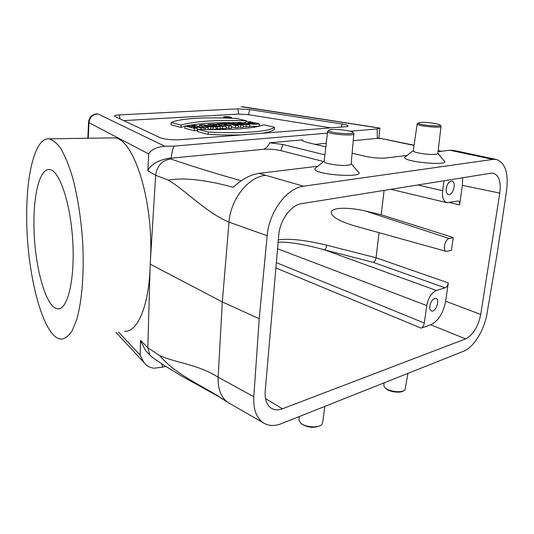 <?xml version="1.0" encoding="UTF-8"?>
<svg xmlns="http://www.w3.org/2000/svg" width="534" height="534" viewBox="0 0 534 534"><rect width="100%" height="100%" fill="white"/><g stroke="black" fill="none" stroke-linecap="round" stroke-linejoin="round"><path stroke-width="0.8" d="M26.7 213.994C26.693 172.489 35.504 137.732 48.868 138.82C52.859 139.761 56.911 143.125 61.03 148.913C65.101 156.088 68.906 165.42 72.444 176.921C77.537 195.991 80.941 217.512 82.657 241.488C84.332 272.74 81.956 301.763 76.602 319.919L72.07 330.893C68.652 336.026 65.008 338.783 61.143 339.15C42.667 338.089 26.012 271.058 26.7 213.994M33.949 221.183C34.009 192.073 40.284 168.677 49.302 169.525C59.074 169.565 70.475 202.246 72.737 240.781C75.114 279.315 67.611 310.127 57.846 308.792C45.27 308.432 33.348 261.58 33.949 221.183M276.352 262.635L424.316 323.057C423.809 325.627 422.734 327.315 421.086 328.123L430.711 324.792C438.281 321.067 443.26 313.218 445.65 301.236L448.3 282.913C447.779 285.476 446.738 287.112 445.162 287.833L373.406 262.414L324.478 249.825C325.6 249.084 326.354 247.542 326.735 245.206L376.049 257.735L379.047 232.684M373.406 262.414C374.721 261.693 375.602 260.138 376.049 257.735L448.3 282.913M265.518 398.571L282.426 408.804C278.034 410.432 274.209 410.165 270.952 407.996C266.593 404.732 264.684 399.085 265.218 391.055L278.721 235.374C279.783 220.295 290.937 204.989 301.556 203.661L491.053 173.21L493.289 173.23C498.99 175.239 501.152 181.86 499.791 193.094L462.404 185.365L459.58 204.896C459.814 202.733 459.367 201.438 458.239 201.011L446.891 202.666C443.4 201.365 441.985 197.366 442.646 190.685L444.014 180.766M124.462 331.294C136.964 332.362 148.252 308.125 150.041 269.37L147.805 347.747L159.713 355.591C177.415 363.407 197.059 364.028 218.139 377.198L253.804 396.755L259.224 318.725L267.167 235.721L229.013 222.137C206.558 212.799 187.094 191.619 168.424 180.138L155.641 175.286L150.515 258.89C153.618 198.468 132.545 136.016 113.355 137.879L111.76 137.905M147.865 170.867L147.905 170.279C151.449 164.058 158.585 160.04 169.318 158.224L170.746 158.945C162.149 160.3 157.116 165.747 155.641 175.286L147.865 170.867L148.726 153.952L88.964 122.68L88.264 138.246M118.515 332.028L140.088 355.057L140.596 340.345L147.805 347.747L149.934 355.13L145.729 350.758L148.559 353.708M88.557 122.046L88.964 122.68C89.685 117.333 92.642 114.396 97.815 113.869L164.766 146.216C156.682 147.05 151.336 149.567 148.732 153.765L148.726 153.952M437.973 153.345L443.854 160.614C452.765 166.414 402.589 162.089 404.679 157.256L405.787 156.402M267.167 235.721C269.056 211.798 286.952 187.915 303.546 186.212L492.949 159.399L496.567 159.526C505.298 162.91 508.648 173.203 506.619 190.404L497.241 253.003L487.041 313.431C484.431 329.878 473.611 347.507 463.559 351.265L281.371 423.662C274.63 426.286 268.675 426.045 263.516 422.941L227.364 402.095C220.816 396.916 217.738 388.612 218.139 377.198L222.318 301.93L150.268 264.19L150.515 258.89M492.949 159.399L449.875 150.241L453.293 150.374M352.106 153.185L365.176 156.302C372.812 157.917 379.834 158.464 386.229 157.951L407.041 155.434M438.054 151.676L449.875 150.241M324.892 154.867L282.92 144.48L269.657 142.792L302.391 139.861L302.304 140.656L306.483 142.298L325.827 146.91M259.224 318.725L222.318 301.93L229.013 222.137C230.541 199.122 248.57 176.687 265.705 175.326L259.157 173.35L317.857 166.234M351.292 163.751L357.78 171.501C368.594 178.623 312.41 174.898 314.88 168.644L316.342 167.462M302.391 139.861L302.911 141.096M350.157 131.237L377.151 128.954L377.358 138.379L353.234 140.696M326.247 143.286L315.107 144.354M327.435 133.153L173.89 146.122C172.442 149.914 171.554 153.925 171.247 158.157L263.723 149.286C269.463 148.913 275.17 149.36 280.857 150.628L323.657 161.542M269.657 142.792C268.181 146.062 266.206 148.225 263.723 149.286M377.151 128.954L379.921 128.08M173.89 146.122L164.766 146.216M249.758 109.57L342.174 124.042C345.792 124.629 347.788 125.236 348.155 125.857C348.261 126.264 347.4 126.551 345.585 126.705L179.911 139.734C171.681 140.068 165.106 139.401 160.2 137.732L114.55 116.292C114.102 115.591 115.684 115.137 119.296 114.917L237.763 108.849L249.758 109.57L248.443 114.663L238.631 114.076L123.554 120.604M161.682 363.701L162.65 367.132L165.533 366.277M162.65 367.132L154.119 368.206C149.827 367.752 146.403 365.81 143.866 362.379L115.965 332.348M216.163 128.787L220.322 128.848L220.188 126.605L216.31 125.65L222.605 126.438L222.498 128.694L226.156 128.434L225.922 126.211L219.24 125.423L219.768 125.103C218.333 124.395 215.836 124.095 212.272 124.215L208.12 124.502L207.913 125.617M220.295 128.42L222.498 128.694M197.366 129.328L197.82 129.448M197.253 126.958L201.031 127.913L203.881 127.719L194.596 125.39L191.753 125.577L195.204 126.445L191.466 126.692L188.021 125.817L185.144 126.011L184.737 128.247L194.249 130.697L197.44 130.47L197.293 128.173L193.515 127.212L197.253 126.958L197.173 128.14M244.479 122.887L241.915 122.8M237.697 122.7C215.876 122.359 198.708 123.441 186.186 125.937M185.111 126.178L180.993 127.379L170.913 124.782L171.24 122.566C179.544 118.288 207.332 116.846 236.856 118.541L246.788 120.831L246.895 121.919M208.213 129.201L216.197 129.141L216.003 126.892L202.98 124.843L199.663 125.056L199.402 126.598M231.482 125.83L228.786 126.011L221.45 124.242L217.118 123.915L224.46 123.434L226.463 123.915L224.14 124.068L231.482 125.83L231.602 128.053L228.625 128.26L226.069 127.639M249.645 126.184C254.251 126.558 257.481 126.478 259.337 125.937L259.277 123.788L254.725 122.74L252.195 122.907L252.048 123.641M330.866 127.86L248.443 114.663M231.536 126.845L235.407 127.78L238.338 127.573L238.217 125.37L228.872 123.147L226.229 123.314L226.129 123.835M197.847 129.341L208.327 132.011C242.116 133.907 270.384 131.558 274.383 127.185L263.789 124.749C253.583 128.667 231.602 130.196 197.847 129.341L197.333 131.584L208.093 134.361C220.475 135.022 231.816 135.182 242.122 134.842M261.4 133.326C268.388 132.305 272.72 130.984 274.403 129.362L274.383 127.185M243.297 126.658L249.678 126.772L249.572 124.589L240.207 122.399L237.723 122.566L237.617 123.12M238.297 126.885L240.534 127.419L243.324 127.219L243.21 125.029L237.196 123.628L246.154 124.822L246.041 127.032M414.044 145.442L381.737 138.633L377.358 138.379M446.224 188.515C445.89 191.833 446.584 193.835 448.306 194.53C452.879 196.112 456.83 182.007 452.058 181.099C449.254 181.113 447.312 183.583 446.224 188.515M462.404 185.365L462.671 177.769M429.837 305.969C429.543 308.612 430.064 310.274 431.399 310.942C435.484 312.897 440.37 299.788 436.058 298.453C433.147 298.312 431.071 300.822 429.837 305.969M424.316 323.057L426.739 305.555C428.295 297.725 431.512 292.705 436.385 290.489L445.162 287.833M150.268 264.19L150.041 269.37M253.804 396.755C253.209 409.418 256.447 418.142 263.516 422.941M499.791 193.094L480.733 314.439C478.164 326.755 473.137 334.898 465.661 338.876L430.711 324.792M282.426 408.804L465.661 338.876M456.617 151.636L459.954 151.729L453.299 150.361M259.157 173.35C250.553 174.605 241.862 179.264 233.091 187.334C211.537 181.193 185.578 176.874 168.424 180.138M229.854 403.677L228.679 403.003M159.713 355.591C174.865 373.74 198.621 383.926 218.333 396.188L227.364 402.102M222.738 399.225L221.089 398.237M169.318 158.224L171.247 158.157M453.259 237.557L449.187 238.531C444.969 239.212 442.352 250.633 446.237 251.367L451.417 250.326L453.259 237.557L381.189 214.741L384.1 190.398M381.189 214.741L365.616 211.063C349.583 207.265 334.204 207.392 331.507 211.157C329.925 215.743 337.488 220.615 354.189 225.775L446.237 251.367M436.385 290.489L324.478 249.825C304.32 244.332 288.867 241.775 278.134 242.156M252.195 122.907L255.098 123.581C251.935 123.761 249.558 123.494 247.983 122.767L252.589 122.279L252.629 122.88M252.589 122.279L250.453 121.785C246.735 121.779 244.759 122.066 244.519 122.633C244.959 123.107 246.568 123.541 249.338 123.941C253.95 124.382 257.268 124.329 259.277 123.788M226.229 123.314L235.574 125.55L235.407 127.78M235.574 125.55L238.217 125.37M228.786 126.011L228.625 128.26M221.45 124.242L221.35 125.67M219.114 124.395L219.087 124.756M217.118 123.915L217.031 124.362M226.463 123.915L226.503 124.636M208.313 126.338L205.95 126.498L203.648 125.563L208.313 126.338M199.663 125.056L205.363 127.619L205.183 129.562M205.363 127.619L208.133 127.426L208.233 129.622M208.133 127.426L207.125 126.999L210.81 126.745L210.69 129.028M210.81 126.745L212.966 127.099L212.839 129.382M212.966 127.099L216.003 126.892M208.327 132.011L208.093 134.361M230.161 117.82L231.436 117.433C231.109 116.699 223.099 116.245 223.673 116.999C224.781 117.58 226.943 117.854 230.161 117.82M229.827 117.079C226.91 116.626 225.121 116.612 224.447 117.046C225.368 117.507 227.077 117.72 229.593 117.694L230.608 117.393L229.827 117.079M246.788 120.831C216.577 119.796 194.663 121.205 181.046 125.063L180.993 127.379M181.046 125.063L171.24 122.566M191.753 125.577L191.552 126.692M185.144 126.011L194.409 128.367L194.249 130.697M194.409 128.367L197.293 128.173M201.031 127.913L200.931 129.448M203.881 127.719L203.995 129.535M212.732 124.776L215.015 125.336L216.517 125.096L212.732 124.776M222.605 126.438L225.922 126.211M208.12 124.502L217.438 126.792L217.271 129.068M217.438 126.792L220.188 126.605M237.723 122.566L243.724 123.928L234.827 122.753L231.349 122.98L231.209 123.701M231.349 122.98L240.701 125.196L240.534 127.419M240.701 125.196L243.21 125.029M246.154 124.822L249.572 124.589M226.923 117.233L226.069 117.039L226.923 117.233M227.691 117.533L225.455 117.013L229.593 117.42L226.963 117.246L228.098 117.507L227.678 117.674M225.455 117.013L225.381 117.387M140.088 355.057L140.589 340.859L145.722 350.765M140.082 355.217L143.866 362.379M140.589 340.859L140.596 340.345M148.732 153.765L147.905 170.279M152.771 357.74L149.934 355.13M300.776 423.162L301.65 423.996C308.078 427.747 314.279 428.275 320.267 425.578M299.047 418.876L298.92 420.498L300.889 423.262C305.682 427.454 318.798 428.155 321.955 424.396L322.83 421.793L324.785 406.407M385.127 387.824L385.922 388.665C389.506 392.043 400.634 393.391 403.671 390.795M383.926 384.58L383.792 385.828L385.221 387.904C389.313 391.789 402.296 393.111 405.012 389.913L407.943 373.366M420.305 122.426C425.258 121.939 438.067 123.528 439.916 124.876C444.195 127.312 417.735 125.103 418.202 123.067L420.305 122.426M441.044 126.164C443.607 128.44 418.316 126.324 417.134 124.168L417.568 123.561M440.997 126.605L437.887 153.118C438.227 153.658 437.506 154.052 435.704 154.286C429.79 155.167 413.903 152.831 413.236 151.015L413.316 150.475M331.774 129.575C337.622 129.021 350.411 130.583 352.553 132.132C357.7 135.135 328.176 133.12 328.724 130.503C328.784 130.049 329.798 129.742 331.774 129.575M353.875 133.593C356.886 136.397 329.057 134.501 327.596 131.798L328.163 130.963M353.822 134.181L351.178 163.497C351.632 164.272 350.578 164.832 348.008 165.18C340.959 166.201 324.926 163.831 324.098 161.682L324.185 160.961M459.58 204.896L449.581 202.546M265.705 175.326L303.546 186.212M379.948 128.187L241.074 106.693M96.781 113.782L97.055 113.769C91.982 114.396 89.145 117.246 88.544 122.319L87.83 138.253M440.637 151.362L438.154 150.808M380.749 138.646L378.099 138.219M119.97 118.935L119.296 114.917M238.631 114.076L237.763 108.849M341.406 127.032L342.174 124.042M280.857 150.628L282.92 144.48M170.746 158.945C190.338 165.754 213.834 173.029 241.228 180.786M426.739 305.555L277.56 248.751M445.65 301.236L480.733 314.439M278.334 239.846C289.755 238.324 305.889 240.106 326.735 245.206M417.701 184.998L442.646 190.685M421.086 328.123L275.891 267.961M365.616 211.063L449.187 238.531M249.338 123.941L249.271 124.522M379.941 128.087L242.763 106.76M496.346 159.479L460.128 151.756M347.988 126.198L348.155 125.857M390.821 189.316L446.891 202.666M244.519 122.633L244.398 123.381M223.673 116.999L223.519 117.981M231.436 117.547L231.449 118.268M379.861 128.307L378.893 138.166M219.1 396.815L181.36 375.896L164.772 365.777L151.95 357.186M441.398 151.269L438.187 150.555M414.077 145.201L381.857 138.653M301.65 423.996L300.889 423.262M298.92 420.498L299.234 416.56M385.922 388.665L385.221 387.904M383.792 385.828L384.12 382.831M418.202 123.067L417.054 123.968M440.243 125.283L440.777 125.944M417.134 124.168L413.236 151.015M413.162 150.708L404.679 157.256M328.724 130.503L327.482 131.518M352.987 132.659L353.515 133.3M327.596 131.798L324.098 161.682M324.004 161.261L314.88 168.644M48.868 138.82L113.355 137.879M57.846 308.792L59.675 308.592"/></g></svg>
